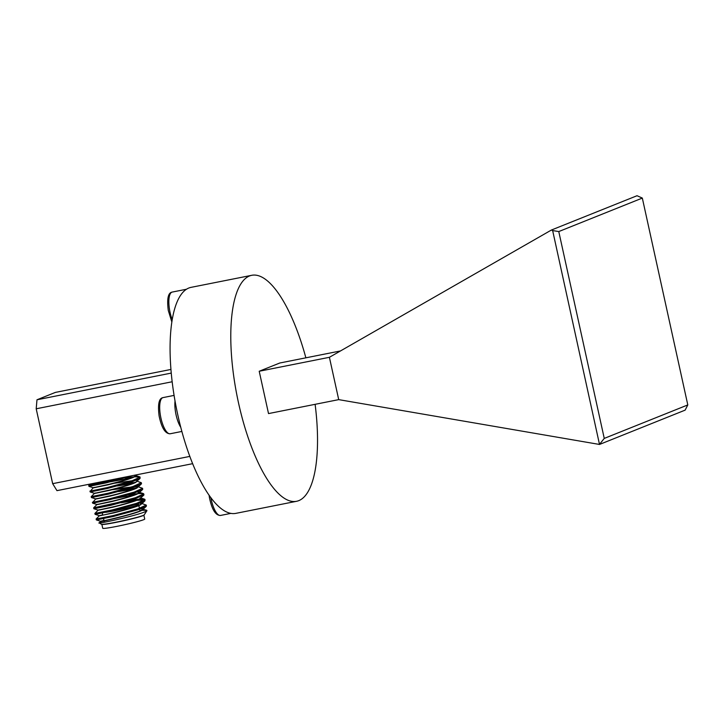 <?xml version="1.0" encoding="UTF-8"?>
<svg xmlns="http://www.w3.org/2000/svg" width="724" height="724" viewBox="0 0 724 724"><rect width="100%" height="100%" fill="white"/><g stroke="black" fill="none" stroke-linecap="round" stroke-linejoin="round"><path stroke-width="1.09" d="M103.93 520.411L100.663 521.289L99.269 522.837L100.672 522.303C88.989 525.977 137.126 515.769 145.587 511.524L146.719 510.248L140.909 508.827M101.84 520.918C91.559 523.769 134.691 514.221 142.013 510.013L143.053 509.035L141.542 508.601M101.894 521.162C91.613 524.004 134.745 514.465 142.067 510.257L143.053 509.035M110.7 483.922L93.287 487.741L90.437 491.08L107.043 487.614L131.705 480.935L140.094 477.107L134.537 476.79M94.464 487.37C84.183 490.22 127.315 480.673 134.637 476.473L135.678 475.487L134.99 475.134M94.518 487.614L107.785 484.899C118.474 482.238 131.017 478.79 134.691 476.709L135.678 475.487M111.93 489.514L94.536 493.343L90.192 491.976L107.243 488.51L131.904 481.822L140.031 478.464L140.094 477.107M95.695 492.963C85.414 495.813 128.546 486.266 135.868 482.057L140.031 478.464M113.161 495.107L95.749 498.917L91.423 497.56L91.197 496.655L94.518 493.334M95.749 493.207L109.016 490.492C119.704 487.831 132.248 484.383 135.922 482.302L136.954 481.27M95.749 498.917L92.898 502.257L109.505 498.8L134.166 492.112L142.547 488.293L137.822 486.628L111.967 489.759M96.925 498.555C86.645 501.397 129.777 491.858 137.098 487.65L138.139 486.673L137.678 486.365L115.324 488.899M96.98 498.8L110.247 496.076C120.935 493.424 133.478 489.967 137.153 487.895L138.139 486.673M114.392 500.7L96.989 504.519L92.645 503.153L109.704 499.687L134.356 493.008L142.492 489.641L142.185 488.845M98.156 504.148C87.876 506.99 131.008 497.451 138.329 493.243L139.37 492.266L137.85 491.822M120.926 501.85L93.668 507.805L96.98 504.51M98.211 504.393L111.469 501.669C122.166 499.017 134.709 495.56 138.384 493.487L139.37 492.266M115.623 506.284L98.22 510.112L93.876 508.746L110.935 505.28L135.587 498.592L143.976 494.773L143.234 493.551L138.23 493.569M99.387 509.741C89.106 512.583 132.239 503.044 139.56 498.836L143.723 495.234M102.708 514.818L99.45 515.705L95.079 514.321L94.88 513.425L98.211 510.103M99.441 509.977L112.7 507.262C123.397 504.601 135.94 501.153 139.614 499.08L140.637 498.04M100.609 515.325C90.337 518.176 133.46 508.628 140.782 504.429L141.832 503.442L140.311 503.008M100.681 521.298L96.337 519.932L96.111 519.018L99.432 515.696M100.663 515.569L113.93 512.854C124.618 510.194 137.162 506.746 140.836 504.664L141.832 503.442M135.669 475.614L134.193 475.288M132.383 480.709L114.093 483.306M105.713 485.134L94.672 487.578M106.944 490.727L95.903 493.171M139.361 492.392L137.216 492.049M108.166 496.32L97.125 498.755M109.396 501.913L98.355 504.347M141.823 503.578L139.678 503.234M110.627 507.506L99.586 509.94M135.768 504.519A18.634 1.077 167.6 0 1 138.592 504.474A18.634 1.077 167.6 0 1 137.66 505.044A18.634 1.077 167.6 0 1 123.189 508.963A18.634 1.077 167.6 0 1 105.695 512.348M143.895 515.253L144.728 519.036A21.503 1.249 167.6 0 1 143.651 519.696A21.503 1.249 167.6 0 1 120.483 525.624A21.503 1.249 167.6 0 1 102.727 528.276L101.894 524.484M144.185 514.918A22.019 1.276 -12.4 0 0 144.293 514.818L144.13 515.054A21.811 1.267 167.6 0 1 143.053 515.642A21.811 1.267 167.6 0 1 120.175 521.533A21.811 1.267 167.6 0 1 101.604 524.411L101.36 524.257A22.019 1.276 -12.4 0 0 120.103 521.352A22.019 1.276 -12.4 0 0 143.198 515.407A22.019 1.276 -12.4 0 0 144.185 514.918L146.963 510.646M101.36 524.257L99.269 522.837M180.792 427.359A18.435 6.064 -101.2 0 1 175.624 412.608A18.435 6.064 -101.2 0 1 175.027 400.987M296.605 501.289L235.897 513.352A115.197 37.874 -101.2 0 1 177.742 414.671A115.197 37.874 -101.2 0 1 190.982 287.374L251.69 275.31A115.197 37.874 78.8 0 0 238.449 402.607A115.197 37.874 78.8 0 0 296.605 501.289A115.197 37.874 78.8 0 0 315.121 404.327M305.872 357.828A115.197 37.874 78.8 0 0 251.69 275.31M340.497 350.941L279.772 363.014L259.21 371.249L268.523 413.585L338.714 399.63L329.402 357.303L259.21 371.249M139.931 510.574L140.818 510.438L139.922 510.529M141.958 510.32L146.719 510.248M96.111 519.018L113.197 515.569L137.85 508.891L146.239 505.062L141.506 503.406M140.04 504.809L138.691 504.936M94.88 513.425L111.967 509.986L136.619 503.298L145.008 499.479L139.46 499.162M138.809 499.216L129.714 500.375M93.668 507.805L110.736 504.393L135.388 497.705L143.777 493.886M137.578 493.623L128.483 494.782M136.347 488.03L118.474 490.673M91.197 496.655L108.274 493.207L132.935 486.519L141.316 482.7L136.592 481.044M135.117 482.437L126.021 483.605M133.886 476.854L124.79 478.012M116.012 479.487L88.753 485.442L105.822 482.03L123.723 477.369M96.337 519.932L113.387 516.465L138.049 509.777L146.185 506.42L145.877 505.614M95.106 514.339L112.157 510.873L136.818 504.185L144.954 500.827L145.008 499.479M144.646 500.031L136.755 500.338M135.714 500.456L121.125 502.746M93.658 507.832L93.876 508.746M134.483 494.863L101.351 500.854L92.618 503.135L92.428 502.239M133.261 489.279L118.664 491.56M91.423 497.56L108.473 494.103L133.125 487.415L141.261 484.048L140.963 483.252M132.03 483.686L117.433 485.967M130.8 478.093L97.659 484.084L88.934 486.365L106.012 482.917L132.537 475.623M172.149 381.765L36.2 408.788L36.978 399.784L171.235 373.095M170.918 369.448L55.386 392.408L36.978 399.784M192.665 463.668L56.961 490.646L52.662 483.668L189.851 456.401M52.662 483.668L36.2 408.788M687.8 404.933L642.324 198.077L558.774 231.562L604.259 438.409L687.8 404.933L685.13 410.137L599.508 444.455L338.714 399.63M599.508 444.455L552.647 230.567L551.389 230.042L329.402 357.303M551.389 230.042L637.029 195.724L642.324 198.077M599.626 444.228L604.259 438.409M552.647 230.567L558.774 231.562M101.342 522.773L100.672 522.303M170.212 433.757C165.289 433.857 161.588 427.929 159.117 415.992C156.999 399.223 161.199 398.001 163.027 397.603A18.435 6.064 78.8 0 0 160.447 415.63A18.435 6.064 78.8 0 0 170.212 433.757L181.878 431.441M171.814 321.899L168.285 310.46C166.167 293.7 170.366 292.478 172.194 292.08A18.435 6.064 78.8 0 0 169.615 310.107A18.435 6.064 78.8 0 0 172.185 319.574M210.811 497.533A18.435 6.064 78.8 0 0 220.539 515.443L230.956 513.37M138.592 504.474L138.782 505.352M138.836 505.596L139.451 508.366M139.642 509.253L140.013 510.945M163.027 397.603L174.077 395.404M220.539 515.443C215.616 515.542 211.915 509.615 209.444 497.669L209.055 495.098M172.194 292.08L186.412 289.256M102.319 513.09L102.781 515.144M103.55 518.674L104.003 520.737M104.057 520.981L104.337 522.266M144.619 499.18L140.275 497.813M143.388 493.587L139.053 492.22M139.696 476.817L135.361 475.451M88.753 485.442L90.328 484.012M93.305 487.75L88.962 486.383M137.895 487.116L141.261 484.048M139.126 492.709L142.492 489.641M141.587 503.886L144.954 500.827M142.809 509.479L146.185 506.42M136.691 474.79L135.433 475.93M146.429 505.958L146.239 505.062M142.746 489.18L142.547 488.293M141.515 483.596L141.316 482.7M90.165 491.949L89.966 491.062M88.934 486.365L88.735 485.469"/></g></svg>

